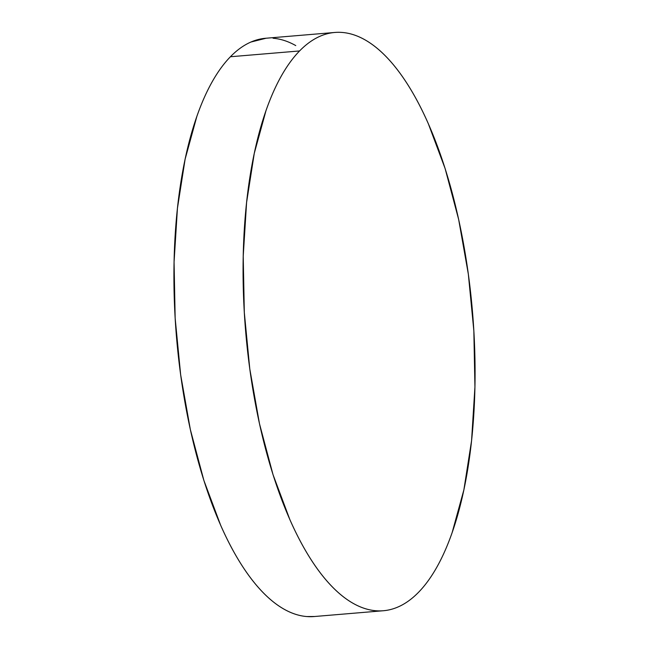 <?xml version="1.0" encoding="UTF-8"?>
<svg xmlns="http://www.w3.org/2000/svg" width="649" height="649" viewBox="0 0 649 649"><rect width="100%" height="100%" fill="white"/><g stroke="black" fill="none" stroke-linecap="round" stroke-linejoin="round"><path stroke-width="0.97" d="M334.835 32.458L265.684 38.259A290.152 113.835 85.2 0 0 230.419 56.747L299.57 50.955L230.419 56.747A290.152 113.835 85.2 0 0 181.971 384.005A290.152 113.835 85.2 0 0 314.165 616.542L383.316 610.741A290.152 113.835 -94.8 0 1 251.114 378.205A290.152 113.835 -94.8 0 1 299.57 50.955A290.152 113.835 -94.8 0 1 334.835 32.458A290.152 113.835 -94.8 0 1 467.029 264.995A290.152 113.835 -94.8 0 1 418.581 592.253A290.152 113.835 -94.8 0 1 383.316 610.741M295.766 45.592C288.164 41.301 280.587 38.851 273.059 38.25M266.147 38.218L250.993 42.015C243.813 45.13 236.958 50.038 230.419 56.747C223.881 63.456 217.788 71.836 212.134 81.888C206.487 91.931 201.385 103.459 196.842 116.455L185.127 159.135L177.437 208.272L174.07 261.993L175.157 318.229L180.657 374.814L190.352 429.581L203.875 480.422L220.701 525.374C226.809 539.23 233.307 551.674 240.195 562.724C247.074 573.773 254.205 583.208 261.596 591.028C268.978 598.857 276.474 604.909 284.084 609.208C291.685 613.5 299.262 615.95 306.799 616.55L314.668 616.493M299.57 50.955C293.032 57.664 286.939 66.044 281.285 76.087C275.638 86.139 270.536 97.658 265.993 110.655L254.278 153.334L246.588 202.48L243.221 256.201L244.308 312.437L249.8 369.021L259.495 423.781L273.018 474.622L289.852 519.581C295.96 533.429 302.458 545.882 309.338 556.931C316.217 567.98 323.356 577.415 330.739 585.236C338.129 593.056 345.625 599.116 353.234 603.408C360.836 607.699 368.413 610.149 375.941 610.75C383.478 611.358 390.836 610.101 398.007 606.985C405.187 603.87 412.042 598.962 418.581 592.253C425.119 585.544 431.212 577.164 436.866 567.112C442.513 557.069 447.615 545.541 452.158 532.545L463.873 489.865L471.563 440.728L474.93 387.007L473.843 330.771L468.343 274.186L458.648 219.419L445.125 168.578L428.299 123.626C422.191 109.77 415.693 97.326 408.805 86.276C401.926 75.227 394.795 65.792 387.404 57.972C380.022 50.143 372.526 44.091 364.916 39.792C357.315 35.5 349.738 33.05 342.201 32.45C334.665 31.85 327.315 33.107 320.135 36.214C312.964 39.329 306.109 44.246 299.57 50.955"/></g></svg>
